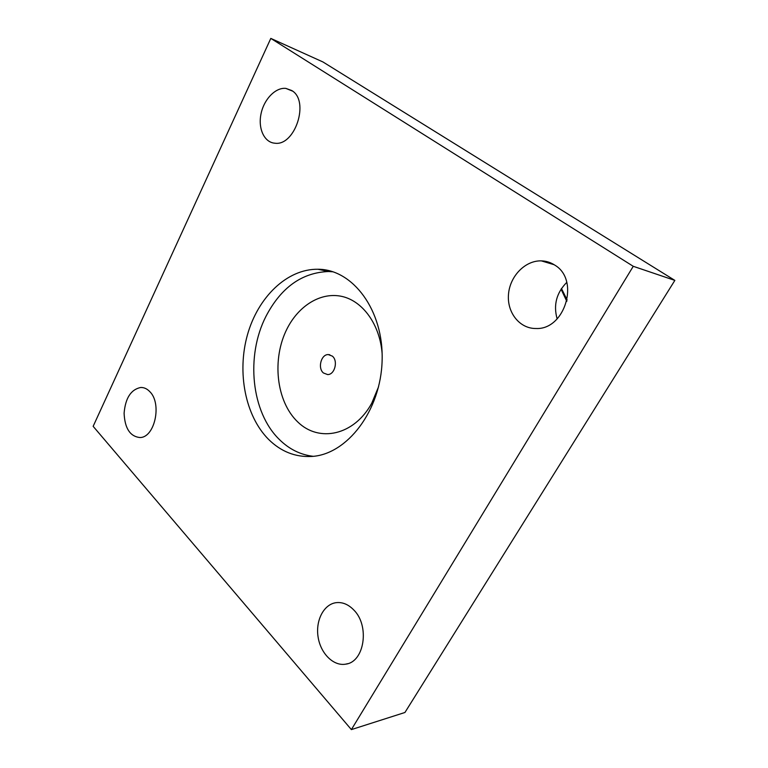 <?xml version="1.0" encoding="UTF-8"?>
<svg xmlns="http://www.w3.org/2000/svg" width="768" height="768" viewBox="0 0 768 768"><rect width="100%" height="100%" fill="white"/><g stroke="black" fill="none" stroke-linecap="round" stroke-linejoin="round"><path stroke-width="1.15" d="M326.822 270.182L325.834 270.941M327.725 270.365L326.688 271.123M332.323 356.112C338.362 360.787 334.762 374.842 327.619 374.573L323.443 372.979C317.462 368.208 321.101 354.288 328.262 354.576L332.323 356.112M378.586 386.707L371.741 403.229C354.125 435.552 318.95 442.877 297.677 421.891C276.134 401.347 271.651 358.915 287.107 328.656C298.838 305.472 320.986 291.763 341.904 296.419C362.794 301.008 379.958 324.547 382.138 353.722M674.851 280.397L322.963 61.968L270.806 38.4L633.254 266.304L674.851 280.397L404.938 712.483L351.379 729.6L93.149 426.326L270.806 38.4M566.765 282.374C556.464 292.848 553.258 305.021 557.136 318.902M268.598 439.411C245.174 415.891 236.87 372.346 247.459 334.79C257.99 297.245 286.954 268.838 317.933 269.251C352.771 269.174 383.76 310.243 382.118 360.48C380.899 410.707 347.069 454.579 311.702 456.451C295.334 457.296 280.963 451.613 268.598 439.411M313.21 456.317C300.499 454.79 289.258 449.232 279.494 439.632C251.213 412.397 245.597 356.006 265.958 316.349C281.03 287.51 301.882 272.573 328.512 271.517L333.043 271.805M554.794 265.123C580.128 279.84 564.96 330.038 536.006 328.502C519.667 328.781 506.918 312.576 508.483 294.47C509.789 276.365 525.062 260.381 541.315 260.87C546.182 261.005 550.675 262.426 554.794 265.123M353.779 609.974C369.926 625.738 364.464 662.122 345.706 664.147C333.408 666.413 320.506 653.347 318.077 636.893C315.466 620.477 323.731 604.397 335.933 602.698C342.346 601.901 348.288 604.32 353.779 609.974M149.76 391.603C162.259 403.488 154.733 437.904 139.824 437.53C130.042 436.406 124.8 428.304 124.099 413.222C125.386 398.093 130.925 389.51 140.717 387.475C144.038 387.389 147.053 388.762 149.76 391.603M291.754 90.528C309.926 100.829 294.998 146.448 274.8 143.194C264.346 142.454 257.962 128.717 260.976 114.096C263.818 99.456 275.443 87.235 285.859 88.397L291.754 90.528M633.254 266.304L351.379 729.6M561.053 289.162L566.813 301.363M561.475 288.518L567.13 299.99M329.818 354.758L328.262 354.576M328.512 271.517L317.933 269.251M541.315 260.87L554.17 264.72M345.706 664.147L347.683 663.677M140.717 387.475L142.829 387.619M285.859 88.397L292.57 91.114"/></g></svg>
